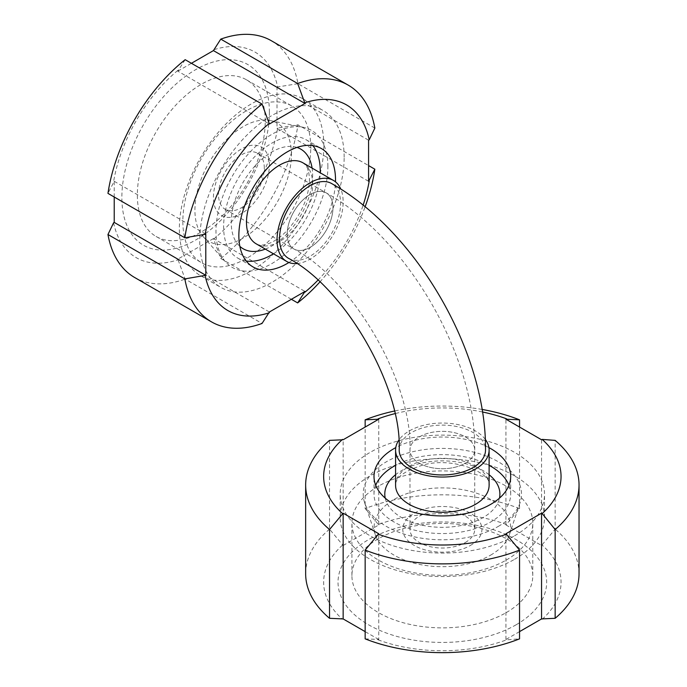 <?xml version="1.0" encoding="UTF-8"?>
<svg xmlns="http://www.w3.org/2000/svg" width="687" height="687" viewBox="0 0 687 687"><rect width="100%" height="100%" fill="white"/><g stroke="black" fill="none" stroke-linecap="round" stroke-linejoin="round"><path stroke-width="0.52" stroke-dasharray="3.44 2.58" d="M287.192 234.164A32.375 18.695 120 0 0 293.89 248.986A32.375 18.695 120 0 0 326.265 230.291A32.375 18.695 120 0 0 326.265 192.91A32.375 18.695 120 0 0 301.318 201.583A32.375 18.695 120 0 0 287.192 234.164M419.456 463.261A32.375 18.695 0 0 0 454.734 467.306A32.375 18.695 0 0 0 474.726 450.037A32.375 18.695 0 0 0 442.351 431.35A32.375 18.695 0 0 0 409.976 450.037A32.375 18.695 0 0 0 419.456 463.261M288.497 258.329A43.169 24.921 120 0 0 331.666 233.408A43.169 24.921 120 0 0 331.666 183.566M399.181 450.037A43.169 24.921 180 0 1 442.351 425.116A43.169 24.921 180 0 1 485.511 450.037M264.297 168.083A32.375 18.695 120 0 0 257.591 153.261A32.375 18.695 120 0 0 225.216 171.956A32.375 18.695 120 0 0 225.216 209.337A32.375 18.695 120 0 0 250.162 200.664A32.375 18.695 120 0 0 264.297 168.083M332.972 207.732A32.375 18.695 120 0 0 326.265 192.91A32.375 18.695 120 0 0 293.89 211.605A32.375 18.695 120 0 0 293.89 248.986A32.375 18.695 120 0 0 318.845 240.313A32.375 18.695 120 0 0 332.972 207.732M269.381 165.146A39.571 22.843 120 0 0 227.414 161.393A39.571 22.843 120 0 0 227.414 217.358A39.571 22.843 120 0 0 269.381 165.146M291.434 154.463A68.245 39.399 120 0 0 270.214 120.56A68.245 39.399 120 0 0 209.054 162.621A68.245 39.399 120 0 0 203.206 236.62A68.245 39.399 120 0 0 257.316 227.431A68.245 39.399 120 0 0 291.434 154.463M327.888 166.615A79.134 45.694 120 0 0 303.285 127.301A79.134 45.694 120 0 0 232.361 176.078A79.134 45.694 120 0 0 225.576 261.884A79.134 45.694 120 0 0 288.325 251.236A79.134 45.694 120 0 0 327.888 166.615M296.887 263.576A46.768 26.999 120 0 0 343.148 201.858A46.768 26.999 120 0 0 340.829 189.157M465.236 542.558A32.375 18.695 0 0 0 474.726 529.342A32.375 18.695 0 0 0 442.351 510.647A32.375 18.695 0 0 0 409.976 529.342A32.375 18.695 0 0 0 429.959 546.612A32.375 18.695 0 0 0 465.236 542.558M465.236 463.261A32.375 18.695 0 0 0 474.726 450.037A32.375 18.695 0 0 0 442.351 431.35A32.375 18.695 0 0 0 409.976 450.037A32.375 18.695 0 0 0 429.959 467.306A32.375 18.695 0 0 0 465.236 463.261M470.329 545.495A39.571 22.843 0 0 0 452.587 507.272A39.571 22.843 0 0 0 404.128 535.259A39.571 22.843 0 0 0 470.329 545.495M490.604 555.156A68.245 39.399 0 0 0 509.359 534.761A68.245 39.399 0 0 0 442.351 487.89A68.245 39.399 0 0 0 375.342 534.761A68.245 39.399 0 0 0 422.35 564.963A68.245 39.399 0 0 0 490.604 555.156M498.307 526.405A79.134 45.694 0 0 0 520.05 502.755A79.134 45.694 0 0 0 442.351 448.405A79.134 45.694 0 0 0 364.642 502.755A79.134 45.694 0 0 0 419.156 537.784A79.134 45.694 0 0 0 498.307 526.405M485.254 439.311A46.768 26.999 0 0 0 441.552 423.046A46.768 26.999 0 0 0 398.829 440.152M291.382 299.292L220.767 258.527L213.425 238.569L304.994 291.443M213.425 238.569L177.813 259.128L185.155 279.085L262.039 323.474M177.813 259.128L269.381 312.001M114.222 197.006L114.222 181.299L107.962 193.391M114.222 181.299L205.791 234.164M185.155 59.683L177.813 71.156L269.381 124.021M177.813 71.156L191.424 63.298M319.841 282.013A136.696 78.919 120 0 0 365.089 206.899M317.892 280.21A118.705 68.537 120 0 0 363.097 205.276M374.844 128.083L297.96 83.694A136.696 78.919 120 0 0 271.305 40.722M134.618 277.479A136.696 78.919 120 0 0 185.155 279.085M220.767 258.527A136.696 78.919 120 0 0 297.96 124.811L368.584 165.584M297.96 83.694L277.651 86.948A118.705 68.537 120 0 0 213.425 49.868M177.813 70.426A118.705 68.537 120 0 0 113.595 181.66M113.595 222.786A118.705 68.537 120 0 0 177.813 259.866M213.425 239.299A118.705 68.537 120 0 0 277.651 128.065L297.96 124.811M277.651 86.948L277.016 87.309L277.016 128.435L277.651 128.065M269.381 112.273A104.321 60.224 120 0 0 158.74 102.397A104.321 60.224 120 0 0 158.74 249.922A104.321 60.224 120 0 0 269.381 112.273M277.016 87.309L368.584 140.182M277.016 128.435L368.584 181.299M312.868 145.627A68.348 39.46 120 0 0 306.101 139.727A68.348 39.46 120 0 0 237.754 179.187A68.348 39.46 120 0 0 237.754 258.106A68.348 39.46 120 0 0 246.247 261.017M273.469 253.804A68.348 39.46 120 0 0 320.228 172.815M288.918 262.503A68.348 39.46 120 0 0 335.488 181.84M344.161 157.211A102.157 58.979 120 0 0 323.01 110.444A102.157 58.979 120 0 0 220.845 169.431A102.157 58.979 120 0 0 220.845 287.389A102.157 58.979 120 0 0 299.575 260.021A102.157 58.979 120 0 0 344.161 157.211M323.817 145.464A102.157 58.979 120 0 0 302.658 98.696A102.157 58.979 120 0 0 200.501 157.684A102.157 58.979 120 0 0 200.501 275.642A102.157 58.979 120 0 0 279.223 248.273A102.157 58.979 120 0 0 323.817 145.464M310.739 147.49A90.435 52.212 120 0 0 292.009 106.09A90.435 52.212 120 0 0 201.574 158.302A90.435 52.212 120 0 0 201.574 262.726A90.435 52.212 120 0 0 271.262 238.501A90.435 52.212 120 0 0 310.739 147.49M265.234 121.221A90.435 52.212 120 0 0 246.504 79.821A90.435 52.212 120 0 0 156.069 132.033A90.435 52.212 120 0 0 156.069 236.457A90.435 52.212 120 0 0 225.757 212.223A90.435 52.212 120 0 0 265.234 121.221M365.149 638.858L378.76 639.485L378.76 533.747M378.76 639.485L365.149 631.628M329.537 440.384L329.537 529.162L343.148 545.495L343.148 439.757M343.148 545.495L378.76 524.937L365.149 508.603L365.149 427.056M378.76 524.937L378.76 419.199M519.544 427.056L519.544 508.603L505.941 524.937L505.941 419.199M505.941 524.937L541.545 545.495L555.156 529.162L555.156 440.384M541.545 545.495L541.545 439.757M482.429 411.968A118.705 68.537 0 0 0 394.931 413.643M482.025 409.435A136.696 78.919 0 0 0 394.347 411.058M579.038 573.731A136.696 78.919 0 0 0 555.156 529.162M519.544 508.603A136.696 78.919 0 0 0 365.149 508.603M329.537 529.162A136.696 78.919 0 0 0 305.655 573.731M542.18 619.288A118.705 68.537 0 0 0 542.18 545.135M506.568 524.567A118.705 68.537 0 0 0 378.125 524.567M342.512 545.135A118.705 68.537 0 0 0 342.512 619.288M378.125 639.846A118.705 68.537 0 0 0 506.568 639.846L519.544 638.858M519.544 631.628L505.941 639.485L506.568 639.846M516.109 624.801A104.321 60.224 0 0 0 469.35 524.035A104.321 60.224 0 0 0 341.585 597.802A104.321 60.224 0 0 0 516.109 624.801M505.941 639.485L505.941 533.747M375.729 485.288A68.348 39.46 0 0 0 374.003 494.099A68.348 39.46 0 0 0 416.193 530.553A68.348 39.46 0 0 0 490.673 522A68.348 39.46 0 0 0 510.69 494.099A68.348 39.46 0 0 0 508.964 485.288M489.11 465.322A68.348 39.46 0 0 0 395.583 465.322M488.921 447.598A68.348 39.46 0 0 0 395.781 447.598M514.589 535.8A102.157 58.979 0 0 0 544.508 494.099A102.157 58.979 0 0 0 442.351 435.111A102.157 58.979 0 0 0 340.185 494.099A102.157 58.979 0 0 0 403.252 548.587A102.157 58.979 0 0 0 514.589 535.8M514.589 559.304A102.157 58.979 0 0 0 544.508 517.594A102.157 58.979 0 0 0 442.351 458.615A102.157 58.979 0 0 0 340.185 517.594A102.157 58.979 0 0 0 403.252 572.082A102.157 58.979 0 0 0 514.589 559.304M506.293 560.042A90.435 52.212 0 0 0 532.777 523.125A90.435 52.212 0 0 0 442.351 470.913A90.435 52.212 0 0 0 351.916 523.125A90.435 52.212 0 0 0 407.743 571.361A90.435 52.212 0 0 0 506.293 560.042M506.293 612.581A90.435 52.212 0 0 0 532.777 575.663A90.435 52.212 0 0 0 442.351 523.451A90.435 52.212 0 0 0 351.916 575.663A90.435 52.212 0 0 0 407.743 623.899A90.435 52.212 0 0 0 506.293 612.581M265.319 249.106A57.553 33.234 120 0 0 312.628 175.425A57.553 33.234 120 0 0 312.087 168.109M296.99 147.43A57.553 33.234 120 0 0 243.146 182.304A57.553 33.234 120 0 0 239.866 246.375M312.628 184.236A46.768 26.999 120 0 0 302.941 162.828L305.432 164.974C307.862 167.568 309.202 172.523 309.468 179.831C308.807 197.444 301.421 214.267 287.321 230.308C281.215 236.629 275.289 240.939 269.544 243.25C263.507 245.499 259.051 245.697 256.174 243.825A46.768 26.999 120 0 0 292.215 231.296A46.768 26.999 120 0 0 312.628 184.236M385.218 498.135A57.553 33.225 0 0 0 423.604 525.512A57.553 33.225 0 0 0 483.047 517.594A57.553 33.225 0 0 0 499.475 498.135M489.11 474.726A57.553 33.225 0 0 0 395.583 474.726M489.11 485.288A46.768 26.999 0 0 0 442.342 458.289A46.768 26.999 0 0 0 395.583 485.288C395.274 477.568 404.523 470.793 423.321 464.97C454.588 456.168 492.708 474.133 489.11 485.288M225.216 209.337L293.89 248.986C353.582 280.476 412.543 382.607 409.976 450.037L409.976 529.342M257.591 153.261L326.265 192.91C407.683 238.449 475.997 356.768 474.726 450.037L474.726 529.342M203.206 236.62L225.576 261.884M270.214 120.56L303.285 127.301M509.359 534.761L520.05 502.755M375.342 534.761L364.642 502.755M237.754 258.106L253.014 266.925M306.101 139.727L321.361 148.538M200.501 275.642L220.845 287.389M302.658 98.696L323.01 110.444M156.069 236.457L201.574 262.726M246.504 79.821L292.009 106.09M510.69 494.099L510.69 476.477M374.003 494.099L374.003 476.477M544.508 517.594L544.508 494.099M340.185 517.594L340.185 494.099M532.777 575.663L532.777 523.125M351.916 575.663L351.916 523.125"/><path stroke-width="1.03" d="M279.557 238.569A43.169 24.921 120 0 0 288.497 258.329C344.453 287.312 402.058 387.09 399.181 450.037A43.169 24.921 180 0 0 411.822 467.667A43.169 24.921 180 0 0 458.864 473.068A43.169 24.921 180 0 0 485.511 450.037C486.628 352.594 416.614 231.321 331.666 183.566A43.169 24.921 120 0 0 298.398 195.134A43.169 24.921 120 0 0 279.557 238.569M340.829 189.157A46.768 26.999 120 0 0 333.461 180.449A46.768 26.999 120 0 0 286.702 207.448A46.768 26.999 120 0 0 286.702 261.446A46.768 26.999 120 0 0 296.887 263.576M398.829 440.152A46.768 26.999 0 0 0 395.583 450.037A46.768 26.999 0 0 0 424.454 474.983A46.768 26.999 0 0 0 475.413 469.135A46.768 26.999 0 0 0 489.11 450.037A46.768 26.999 0 0 0 485.254 439.311M184.846 278.905L107.962 234.516L113.595 222.786L114.222 222.416L205.791 275.281L184.846 278.905A136.696 78.919 120 0 0 211.502 321.868A136.696 78.919 120 0 0 262.039 323.474L269.381 312.001L304.994 291.443L297.651 302.915L291.382 299.292M191.424 63.298L213.425 50.598L220.767 39.125L297.651 83.513L304.994 103.462L269.381 124.021L262.039 104.072L185.155 59.683A136.696 78.919 120 0 0 107.962 193.391L184.846 237.779L205.791 234.164L205.791 275.281M114.222 222.416L114.222 197.006M213.425 50.598L304.994 103.462M365.089 206.899A136.696 78.919 120 0 0 374.844 169.2L368.584 181.299L368.584 140.182L369.22 139.813A118.705 68.537 120 0 0 304.994 102.732M369.22 139.813L374.844 128.083A136.696 78.919 120 0 0 348.189 85.111A136.696 78.919 120 0 0 297.651 83.513M269.381 123.291A118.705 68.537 120 0 0 205.164 234.533M262.039 104.072A136.696 78.919 120 0 0 184.846 237.779M205.164 275.65A118.705 68.537 120 0 0 269.381 312.731M297.651 302.915A136.696 78.919 120 0 0 319.841 282.013M304.994 292.173A118.705 68.537 120 0 0 317.892 280.21M363.097 205.276A118.705 68.537 120 0 0 369.22 180.93M348.189 85.111L271.305 40.722A136.696 78.919 120 0 0 220.767 39.125M107.962 234.516A136.696 78.919 120 0 0 134.618 277.479L211.502 321.868M368.584 165.584L374.844 169.2M320.228 172.815A68.348 39.46 120 0 0 320.254 171.02A68.348 39.46 120 0 0 312.868 145.627M246.247 261.017A68.348 39.46 120 0 0 273.469 253.804M335.488 181.84A68.348 39.46 120 0 0 335.514 179.831A68.348 39.46 120 0 0 321.361 148.538A68.348 39.46 120 0 0 253.014 187.998A68.348 39.46 120 0 0 253.014 266.925A68.348 39.46 120 0 0 288.918 262.503M365.149 631.628L343.148 618.927L329.537 618.3L329.537 529.522L343.148 513.189L378.76 533.747L365.149 550.081L365.149 638.858A136.696 78.919 0 0 0 519.544 638.858L519.544 550.081L505.941 533.747L541.545 513.189L542.18 513.55A118.705 68.537 0 0 0 542.18 439.397L541.545 439.757L505.941 419.199L519.544 419.826L519.544 427.056M343.148 618.927L343.148 513.189M365.149 427.056L365.149 419.826L378.76 419.199L343.148 439.757L329.537 440.384A136.696 78.919 0 0 0 305.655 484.953A136.696 78.919 0 0 0 329.537 529.522M542.18 513.55L555.156 529.522A136.696 78.919 0 0 0 579.038 484.953A136.696 78.919 0 0 0 555.156 440.384L542.18 439.397M506.568 418.838A118.705 68.537 0 0 0 482.429 411.968M394.931 413.643A118.705 68.537 0 0 0 378.125 418.838M519.544 419.826A136.696 78.919 0 0 0 482.025 409.435M394.347 411.058A136.696 78.919 0 0 0 365.149 419.826M342.512 439.397A118.705 68.537 0 0 0 342.512 513.55M365.149 550.081A136.696 78.919 0 0 0 519.544 550.081M378.125 534.117A118.705 68.537 0 0 0 506.568 534.117M555.156 529.522L555.156 618.3A136.696 78.919 0 0 0 579.038 573.731L579.038 484.953M305.655 484.953L305.655 573.731A136.696 78.919 0 0 0 329.537 618.3M555.156 618.3L541.545 618.927L519.544 631.628M541.545 618.927L541.545 513.189M508.964 485.288A68.348 39.46 0 0 0 489.11 465.322M395.583 465.322A68.348 39.46 0 0 0 375.729 485.288M395.781 447.598A68.348 39.46 0 0 0 374.003 476.477A68.348 39.46 0 0 0 416.193 512.931A68.348 39.46 0 0 0 490.673 504.378A68.348 39.46 0 0 0 510.69 476.477A68.348 39.46 0 0 0 488.921 447.598M312.087 168.109A57.553 33.234 120 0 0 296.99 147.43M239.866 246.375A57.553 33.234 120 0 0 265.319 249.106M333.461 180.449L302.941 162.828A46.768 26.999 120 0 0 256.174 189.827A46.768 26.999 120 0 0 256.182 243.825L286.702 261.446M499.475 498.135A57.553 33.225 0 0 0 489.11 474.726M395.583 474.726A57.553 33.225 0 0 0 385.218 498.135M395.583 450.037L395.583 485.288A46.768 26.999 0 0 0 424.454 510.226A46.768 26.999 0 0 0 475.413 504.378A46.768 26.999 0 0 0 489.11 485.288L489.11 450.037"/></g></svg>
